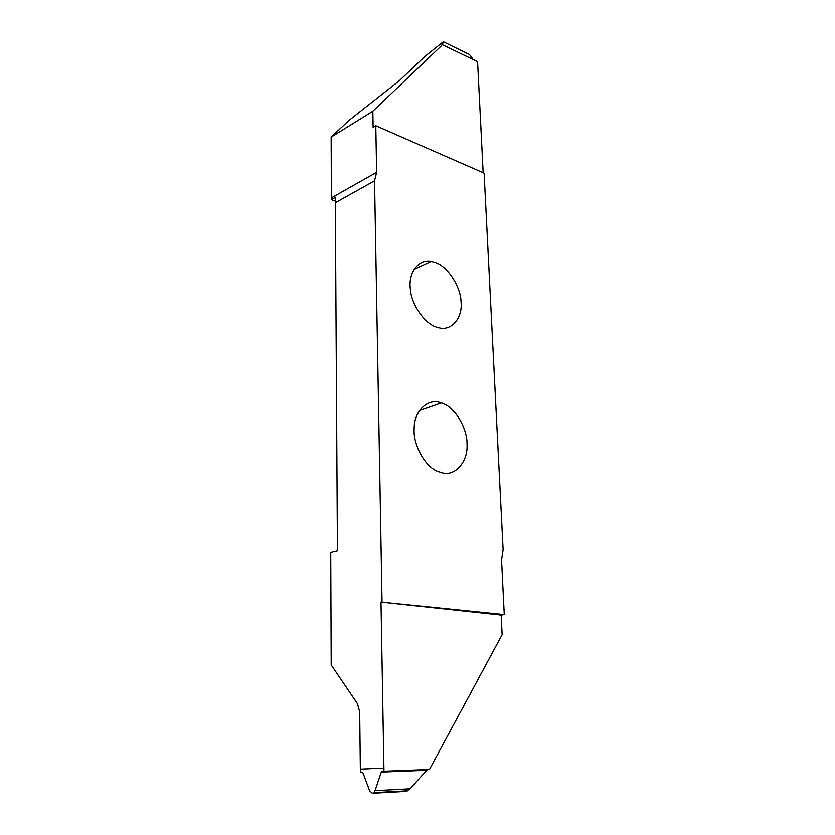 <?xml version="1.0" encoding="UTF-8"?>
<svg xmlns="http://www.w3.org/2000/svg" width="835" height="835" viewBox="0 0 835 835"><rect width="100%" height="100%" fill="white"/><g stroke="black" fill="none" stroke-linecap="round" stroke-linejoin="round"><path stroke-width="1.25" d="M437.248 327.299L438.542 327.664C451.401 331.683 462.799 317.676 461.056 302.061C460.816 286.488 447.236 265.833 434.983 262.378L431.225 261.386C418.669 258.506 408.273 272.868 410.298 288.357C410.997 304.504 425.297 324.585 437.248 327.299M468.425 54.045L443.698 41.927L442.821 42.167L424.9 56.425L399.6 80.484L348.946 120.449L331.161 137.107L331.391 199.648L335.513 201.193M375.792 125.761L376.648 172.302L374.55 180.819L335.326 202.759L337.444 550.891L330.733 552.53L331.213 664.89L357.443 703.654L359.676 711.744L360.344 769.129L383.912 768.043L383.964 771.237L429.472 769.452L502.127 634.621L501.167 615.009L504.267 614.508L501.553 560.128L503.119 549.816L484.112 173.158L375.792 125.761L373.13 127.369L372.848 111.212L331.161 137.107M442.331 472.85C455.336 476.503 468.164 461.358 467.026 444.293C467.475 428.115 454.501 406.384 441.444 402.94L439.878 402.48C427.718 398.368 414.077 411.091 414.17 428.365C412.845 444.001 424.66 466.765 438.083 471.535L442.331 472.85M372.848 111.212L441.277 45.915M443.698 41.927L441.224 45.883M483.152 172.741L477.578 61.644L442.821 44.954M469.562 54.599L473.215 59.546M375.03 790.651L410.121 788.772L426.706 770.267L381.303 772.083L375.03 790.651L373.809 792.634L372.358 793.25L369.634 790.797L362.964 772.866L360.376 772.25L360.344 769.139L383.912 768.054L381 602.004L501.167 615.009M504.267 614.508L381 602.004M372.483 793.24L406.321 791.35L410.121 788.772M381.303 772.083L381.939 771.436L427.677 769.63L426.706 770.267M381.939 771.436L383.964 771.237M427.677 769.63L429.472 769.452M374.55 180.819L382.033 601.805M331.391 199.648L335.691 197.217L335.326 202.759M376.648 172.302L331.464 197.874M419.379 410.559L441.444 402.94M373.809 792.634L407.783 790.766M427.28 769.776L381.616 771.582M413.92 269.454L431.225 261.386"/></g></svg>
